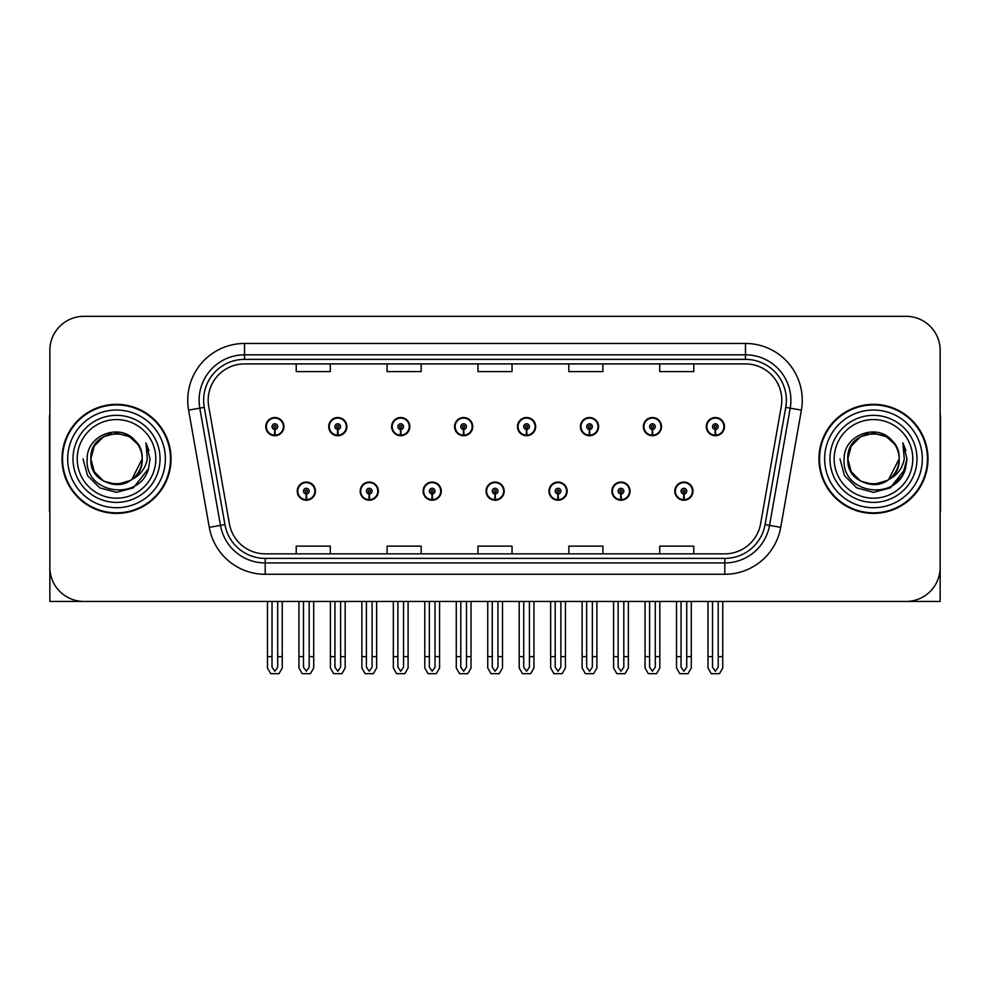 <?xml version="1.0" encoding="UTF-8"?>
<svg xmlns="http://www.w3.org/2000/svg" width="990" height="990" viewBox="0 0 990 990"><rect width="100%" height="100%" fill="white"/><g stroke="black" fill="none" stroke-linecap="round" stroke-linejoin="round"><path stroke-width="1.49" d="M873.477 601.437L940.154 601.437L940.154 350.398A34.081 34.081 0 0 0 906.085 316.317L83.915 316.317A34.081 34.081 0 0 0 49.847 350.398L49.847 601.437L116.523 601.437M297.235 491.139A9.083 9.083 0 0 0 306.331 500.222A9.083 9.083 0 0 0 315.414 491.139A9.083 9.083 0 0 0 306.331 482.056A9.083 9.083 0 0 0 297.235 491.139M486.028 491.139A9.083 9.083 0 0 0 495.111 500.222A9.083 9.083 0 0 0 504.195 491.139A9.083 9.083 0 0 0 495.111 482.056A9.083 9.083 0 0 0 486.028 491.139M360.174 491.139A9.083 9.083 0 0 0 369.258 500.222A9.083 9.083 0 0 0 378.341 491.139A9.083 9.083 0 0 0 369.258 482.056A9.083 9.083 0 0 0 360.174 491.139M548.955 491.139A9.083 9.083 0 0 0 558.038 500.222A9.083 9.083 0 0 0 567.134 491.139A9.083 9.083 0 0 0 558.038 482.056A9.083 9.083 0 0 0 548.955 491.139M611.882 491.139A9.083 9.083 0 0 0 620.978 500.222A9.083 9.083 0 0 0 630.061 491.139A9.083 9.083 0 0 0 620.978 482.056A9.083 9.083 0 0 0 611.882 491.139M423.101 491.139A9.083 9.083 0 0 0 432.185 500.222A9.083 9.083 0 0 0 441.268 491.139A9.083 9.083 0 0 0 432.185 482.056A9.083 9.083 0 0 0 423.101 491.139M265.778 426.616A9.083 9.083 0 0 0 274.861 435.711A9.083 9.083 0 0 0 283.944 426.616A9.083 9.083 0 0 0 274.861 417.532A9.083 9.083 0 0 0 265.778 426.616M454.558 426.616A9.083 9.083 0 0 0 463.654 435.711A9.083 9.083 0 0 0 472.737 426.616A9.083 9.083 0 0 0 463.654 417.532A9.083 9.083 0 0 0 454.558 426.616M517.485 426.616A9.083 9.083 0 0 0 526.581 435.711A9.083 9.083 0 0 0 535.664 426.616A9.083 9.083 0 0 0 526.581 417.532A9.083 9.083 0 0 0 517.485 426.616M580.425 426.616A9.083 9.083 0 0 0 589.508 435.711A9.083 9.083 0 0 0 598.591 426.616A9.083 9.083 0 0 0 589.508 417.532A9.083 9.083 0 0 0 580.425 426.616M328.705 426.616A9.083 9.083 0 0 0 337.788 435.711A9.083 9.083 0 0 0 346.884 426.616A9.083 9.083 0 0 0 337.788 417.532A9.083 9.083 0 0 0 328.705 426.616M643.351 426.616A9.083 9.083 0 0 0 652.435 435.711A9.083 9.083 0 0 0 661.518 426.616A9.083 9.083 0 0 0 652.435 417.532A9.083 9.083 0 0 0 643.351 426.616M391.632 426.616A9.083 9.083 0 0 0 400.715 435.711A9.083 9.083 0 0 0 409.811 426.616A9.083 9.083 0 0 0 400.715 417.532A9.083 9.083 0 0 0 391.632 426.616M674.809 491.139A9.083 9.083 0 0 0 683.904 500.222A9.083 9.083 0 0 0 692.988 491.139A9.083 9.083 0 0 0 683.904 482.056A9.083 9.083 0 0 0 674.809 491.139M706.278 426.616A9.083 9.083 0 0 0 715.362 435.711A9.083 9.083 0 0 0 724.457 426.616A9.083 9.083 0 0 0 715.362 417.532A9.083 9.083 0 0 0 706.278 426.616M61.999 458.877A54.524 54.524 0 0 0 116.523 513.402A54.524 54.524 0 0 0 171.047 458.877A54.524 54.524 0 0 0 116.523 404.353A54.524 54.524 0 0 0 61.999 458.877M818.953 458.877A54.524 54.524 0 0 0 873.477 513.402A54.524 54.524 0 0 0 928.001 458.877A54.524 54.524 0 0 0 873.477 404.353A54.524 54.524 0 0 0 818.953 458.877M208.185 400.269A36.345 36.345 0 0 1 244.53 363.912L745.47 363.912A36.345 36.345 0 0 1 781.259 406.581L760.592 523.797A36.345 36.345 0 0 1 724.791 553.843L265.209 553.843A36.345 36.345 0 0 1 229.408 523.797L208.742 406.581A36.345 36.345 0 0 1 208.185 400.269M203.643 400.269A40.887 40.887 0 0 0 204.262 407.373L224.928 524.589A40.887 40.887 0 0 0 265.209 558.385L724.791 558.385A40.887 40.887 0 0 0 765.072 524.589L785.738 407.373A40.887 40.887 0 0 0 745.47 359.37L244.53 359.37A40.887 40.887 0 0 0 203.643 400.269M188.607 410.132A56.789 56.789 0 0 1 244.53 343.468L745.47 343.468A56.789 56.789 0 0 1 801.393 410.132L780.726 527.348A56.789 56.789 0 0 1 724.791 574.287L265.209 574.287A56.789 56.789 0 0 1 209.274 527.348L188.607 410.132L199.794 408.152A45.441 45.441 0 0 1 244.53 354.828L745.47 354.828A45.441 45.441 0 0 1 790.206 408.152L769.539 525.381A45.441 45.441 0 0 1 724.791 562.926L265.209 562.926A45.441 45.441 0 0 1 220.461 525.381L199.794 408.152A45.441 45.441 0 0 1 199.101 400.269M906.085 316.317L83.915 316.317M49.847 350.398L49.847 567.357A34.081 34.081 0 0 0 83.915 601.437L906.085 601.437A34.081 34.081 0 0 0 940.154 567.357L940.154 350.398M477.96 363.912L477.96 371.609L512.04 371.609L512.04 363.912M387.09 363.912L387.09 371.609L421.171 371.609L421.171 363.912M296.22 363.912L296.22 371.609L330.289 371.609L330.289 363.912M568.829 363.912L568.829 371.609L602.91 371.609L602.91 363.912M659.711 363.912L659.711 371.609L693.78 371.609L693.78 363.912M512.04 553.843L512.04 546.146L477.96 546.146L477.96 553.843M421.171 553.843L421.171 546.146L387.09 546.146L387.09 553.843M330.289 553.843L330.289 546.146L296.22 546.146L296.22 553.843M602.91 553.843L602.91 546.146L568.829 546.146L568.829 553.843M693.78 553.843L693.78 546.146L659.711 546.146L659.711 553.843M686.738 601.437L686.738 667.186L683.904 671.245L681.058 667.186L681.058 656.642L676.516 656.642L676.516 668.002L679.796 673.683L688.001 673.683L691.28 668.002L691.28 601.437M683.781 493.973L683.533 499.653A8.514 8.514 0 0 1 675.378 491.139A8.514 8.514 0 0 1 683.904 482.613A8.514 8.514 0 0 1 692.418 491.139A8.514 8.514 0 0 1 684.276 499.653L684.028 493.973A2.834 2.834 0 0 0 686.738 491.139A2.834 2.834 0 0 0 683.904 488.293A2.834 2.834 0 0 0 681.058 491.139A2.834 2.834 0 0 0 683.781 493.973L683.855 492.278A1.139 1.139 0 0 1 682.766 491.139A1.139 1.139 0 0 1 683.904 490A1.139 1.139 0 0 1 685.03 491.139A1.139 1.139 0 0 1 683.954 492.278L684.028 493.973M676.516 601.437L676.516 656.642M681.058 601.437L681.058 656.642M686.738 656.642L691.28 656.642M718.208 601.437L718.208 667.186L715.362 671.245L712.528 667.186L712.528 656.642L707.986 656.642L707.986 668.002L711.265 673.683L719.47 673.683L722.75 668.002L722.75 601.437M715.238 429.462L714.99 435.13A8.514 8.514 0 0 1 706.848 426.616A8.514 8.514 0 0 1 715.362 418.102A8.514 8.514 0 0 1 723.888 426.616A8.514 8.514 0 0 1 715.733 435.13L715.485 429.462A2.834 2.834 0 0 0 718.208 426.616A2.834 2.834 0 0 0 715.362 423.782A2.834 2.834 0 0 0 712.528 426.616A2.834 2.834 0 0 0 715.238 429.462L715.312 427.754A1.139 1.139 0 0 1 714.223 426.616A1.139 1.139 0 0 1 715.362 425.477A1.139 1.139 0 0 1 716.5 426.616A1.139 1.139 0 0 1 715.411 427.754L715.485 429.462M707.986 601.437L707.986 656.642M712.528 601.437L712.528 656.642M718.208 656.642L722.75 656.642M623.811 601.437L623.811 667.186L620.978 671.245L618.131 667.186L618.131 656.642L613.59 656.642L613.59 668.002L616.869 673.683L625.074 673.683L628.353 668.002L628.353 601.437M620.841 493.973L620.594 499.653A8.514 8.514 0 0 1 612.451 491.139A8.514 8.514 0 0 1 620.978 482.613A8.514 8.514 0 0 1 629.492 491.139A8.514 8.514 0 0 1 621.349 499.653L621.101 493.973A2.834 2.834 0 0 0 623.811 491.139A2.834 2.834 0 0 0 620.978 488.293A2.834 2.834 0 0 0 618.131 491.139A2.834 2.834 0 0 0 620.841 493.973L620.916 492.278A1.139 1.139 0 0 1 619.839 491.139A1.139 1.139 0 0 1 620.978 490A1.139 1.139 0 0 1 622.104 491.139A1.139 1.139 0 0 1 621.027 492.278L621.101 493.973M613.59 601.437L613.59 656.642M618.131 601.437L618.131 656.642M623.811 656.642L628.353 656.642M560.885 601.437L560.885 667.186L558.038 671.245L555.204 667.186L555.204 656.642L550.663 656.642L550.663 668.002L553.942 673.683L562.147 673.683L565.426 668.002L565.426 601.437M557.914 493.973L557.667 499.653A8.514 8.514 0 0 1 549.524 491.139A8.514 8.514 0 0 1 558.038 482.613A8.514 8.514 0 0 1 566.565 491.139A8.514 8.514 0 0 1 558.409 499.653L558.162 493.973A2.834 2.834 0 0 0 560.885 491.139A2.834 2.834 0 0 0 558.038 488.293A2.834 2.834 0 0 0 555.204 491.139A2.834 2.834 0 0 0 557.914 493.973L557.989 492.278A1.139 1.139 0 0 1 556.912 491.139A1.139 1.139 0 0 1 558.038 490A1.139 1.139 0 0 1 559.177 491.139A1.139 1.139 0 0 1 558.088 492.278L558.162 493.973M550.663 601.437L550.663 656.642M555.204 601.437L555.204 656.642M560.885 656.642L565.426 656.642M497.958 601.437L497.958 667.186L495.111 671.245L492.278 667.186L492.278 656.642L487.736 656.642L487.736 668.002L491.015 673.683L499.22 673.683L502.499 668.002L502.499 601.437M494.988 493.973L494.74 499.653A8.514 8.514 0 0 1 486.597 491.139A8.514 8.514 0 0 1 495.111 482.613A8.514 8.514 0 0 1 503.638 491.139A8.514 8.514 0 0 1 495.483 499.653L495.235 493.973A2.834 2.834 0 0 0 497.958 491.139A2.834 2.834 0 0 0 495.111 488.293A2.834 2.834 0 0 0 492.278 491.139A2.834 2.834 0 0 0 494.988 493.973L495.062 492.278A1.139 1.139 0 0 1 493.973 491.139A1.139 1.139 0 0 1 495.111 490A1.139 1.139 0 0 1 496.25 491.139A1.139 1.139 0 0 1 495.161 492.278L495.235 493.973M487.736 601.437L487.736 656.642M492.278 601.437L492.278 656.642M497.958 656.642L502.499 656.642M655.281 601.437L655.281 667.186L652.435 671.245L649.601 667.186L649.601 656.642L645.047 656.642L645.047 668.002L648.326 673.683L656.543 673.683L659.823 668.002L659.823 601.437M652.311 429.462L652.063 435.13A8.514 8.514 0 0 1 643.921 426.616A8.514 8.514 0 0 1 652.435 418.102A8.514 8.514 0 0 1 660.961 426.616A8.514 8.514 0 0 1 652.806 435.13L652.559 429.462A2.834 2.834 0 0 0 655.281 426.616A2.834 2.834 0 0 0 652.435 423.782A2.834 2.834 0 0 0 649.601 426.616A2.834 2.834 0 0 0 652.311 429.462L652.385 427.754A1.139 1.139 0 0 1 651.296 426.616A1.139 1.139 0 0 1 652.435 425.477A1.139 1.139 0 0 1 653.573 426.616A1.139 1.139 0 0 1 652.484 427.754L652.559 429.462M645.047 601.437L645.047 656.642M649.601 601.437L649.601 656.642M655.281 656.642L659.823 656.642M592.342 601.437L592.342 667.186L589.508 671.245L586.662 667.186L586.662 656.642L582.12 656.642L582.12 668.002L585.399 673.683L593.616 673.683L596.896 668.002L596.896 601.437M589.384 429.462L589.137 435.13A8.514 8.514 0 0 1 580.982 426.616A8.514 8.514 0 0 1 589.508 418.102A8.514 8.514 0 0 1 598.022 426.616A8.514 8.514 0 0 1 589.879 435.13L589.632 429.462A2.834 2.834 0 0 0 592.342 426.616A2.834 2.834 0 0 0 589.508 423.782A2.834 2.834 0 0 0 586.662 426.616A2.834 2.834 0 0 0 589.384 429.462L589.458 427.754A1.139 1.139 0 0 1 588.369 426.616A1.139 1.139 0 0 1 589.508 425.477A1.139 1.139 0 0 1 590.646 426.616A1.139 1.139 0 0 1 589.557 427.754L589.632 429.462M582.12 601.437L582.12 656.642M586.662 601.437L586.662 656.642M592.342 656.642L596.896 656.642M529.415 601.437L529.415 667.186L526.581 671.245L523.735 667.186L523.735 656.642L519.193 656.642L519.193 668.002L522.472 673.683L530.677 673.683L533.957 668.002L533.957 601.437M526.457 429.462L526.21 435.13A8.514 8.514 0 0 1 518.055 426.616A8.514 8.514 0 0 1 526.581 418.102A8.514 8.514 0 0 1 535.095 426.616A8.514 8.514 0 0 1 526.952 435.13L526.705 429.462A2.834 2.834 0 0 0 529.415 426.616A2.834 2.834 0 0 0 526.581 423.782A2.834 2.834 0 0 0 523.735 426.616A2.834 2.834 0 0 0 526.457 429.462L526.532 427.754A1.139 1.139 0 0 1 525.442 426.616A1.139 1.139 0 0 1 526.581 425.477A1.139 1.139 0 0 1 527.72 426.616A1.139 1.139 0 0 1 526.63 427.754L526.705 429.462M519.193 601.437L519.193 656.642M523.735 601.437L523.735 656.642M529.415 656.642L533.957 656.642M466.488 601.437L466.488 667.186L463.654 671.245L460.808 667.186L460.808 656.642L456.266 656.642L456.266 668.002L459.546 673.683L467.75 673.683L471.03 668.002L471.03 601.437M463.53 429.462L463.283 435.13A8.514 8.514 0 0 1 455.128 426.616A8.514 8.514 0 0 1 463.654 418.102A8.514 8.514 0 0 1 472.168 426.616A8.514 8.514 0 0 1 464.025 435.13L463.778 429.462A2.834 2.834 0 0 0 466.488 426.616A2.834 2.834 0 0 0 463.654 423.782A2.834 2.834 0 0 0 460.808 426.616A2.834 2.834 0 0 0 463.53 429.462L463.605 427.754A1.139 1.139 0 0 1 462.516 426.616A1.139 1.139 0 0 1 463.654 425.477A1.139 1.139 0 0 1 464.78 426.616A1.139 1.139 0 0 1 463.704 427.754L463.778 429.462M456.266 601.437L456.266 656.642M460.808 601.437L460.808 656.642M466.488 656.642L471.03 656.642M49.847 531.581L49.847 520.22M49.847 511.1A22.721 22.721 0 0 0 49.5 511.125L49.5 417.99A22.721 22.721 0 0 1 49.847 414.068M940.154 520.22L940.154 531.581M940.154 414.068A22.721 22.721 0 0 1 940.5 417.99L940.5 511.125A22.721 22.721 0 0 0 940.154 511.1M155.826 458.877A39.303 39.303 0 0 1 116.523 498.193A39.303 39.303 0 0 1 77.208 458.877A39.303 39.303 0 0 1 116.523 419.574A39.303 39.303 0 0 1 155.826 458.877M130.532 480.397L116.523 484.555L103.678 481.115L94.285 471.723L90.845 458.877C89.273 425.75 143.773 425.75 142.201 458.877C143.773 492.005 89.273 492.005 90.845 458.877C89.273 425.75 143.773 425.75 142.201 458.877L131.806 479.507A25.678 25.678 0 0 0 137.325 443.829C124.121 421.344 86.625 433.459 87.182 458.877C84.212 494.097 139.491 502.004 148.537 468.666L150.01 458.877L145.926 442.864L147.3 458.877C145.555 468.32 140.382 475.2 131.819 479.507L129.356 481.115L116.523 484.555L103.678 481.115L94.285 471.723L90.845 458.877L94.285 446.045L103.678 436.639M62.568 458.877A53.955 53.955 0 0 1 116.523 404.922A53.955 53.955 0 0 1 170.478 458.877A53.955 53.955 0 0 1 116.523 512.832A53.955 53.955 0 0 1 62.568 458.877M142.201 458.877C143.773 492.005 89.273 492.005 90.845 458.877L94.285 446.045L103.678 436.639L116.523 433.199L129.356 436.639L137.325 443.829M131.819 479.507C116.375 492.327 89.756 479.222 90.845 458.877C91.823 445.587 98.666 437.209 111.363 433.719M145.926 442.864L148.958 450.549M148.562 468.617L133.266 487.884L116.523 492.364L99.78 487.884L87.516 475.621L83.036 458.877M912.792 458.877A39.303 39.303 0 0 1 873.477 498.193A39.303 39.303 0 0 1 834.174 458.877A39.303 39.303 0 0 1 873.477 419.574A39.303 39.303 0 0 1 912.792 458.877M887.498 480.397L873.477 484.555L860.644 481.115L851.239 471.723L847.799 458.877C846.227 425.75 900.727 425.75 899.155 458.877C900.727 492.005 846.227 492.005 847.799 458.877C846.722 479.222 873.329 492.327 888.785 479.507A25.678 25.678 0 0 0 894.292 443.829C881.088 421.344 843.591 433.459 844.148 458.877C841.178 494.097 896.457 502.004 905.504 468.666L906.964 458.877L902.892 442.864L904.266 458.877C902.509 468.32 897.348 475.2 888.785 479.507L886.322 481.115L873.477 484.555L860.644 481.115L851.239 471.723L847.799 458.877L851.239 446.045L860.644 436.639M819.522 458.877A53.955 53.955 0 0 1 873.477 404.922A53.955 53.955 0 0 1 927.432 458.877A53.955 53.955 0 0 1 873.477 512.832A53.955 53.955 0 0 1 819.522 458.877M899.155 458.877C900.727 492.005 846.227 492.005 847.799 458.877C846.227 425.75 900.727 425.75 899.155 458.877L888.55 479.667M868.329 433.719C855.632 437.209 848.789 445.587 847.799 458.877L851.239 446.045L860.644 436.639L873.477 433.199L886.322 436.639L894.292 443.829M902.892 442.864L905.912 450.549L902.954 442.976M905.504 468.666L890.22 487.884L873.477 492.364L856.734 487.884L844.482 475.621L839.99 458.877L844.482 475.621L856.734 487.884L873.477 492.364L890.22 487.884L902.484 475.621L906.964 458.877M435.018 601.437L435.018 667.186L432.185 671.245L429.351 667.186L429.351 656.642L424.797 656.642L424.797 668.002L428.076 673.683L436.293 673.683L439.572 668.002L439.572 601.437M432.061 493.973L431.813 499.653A8.514 8.514 0 0 1 423.671 491.139A8.514 8.514 0 0 1 432.185 482.613A8.514 8.514 0 0 1 440.699 491.139A8.514 8.514 0 0 1 432.556 499.653L432.308 493.973A2.834 2.834 0 0 0 435.018 491.139A2.834 2.834 0 0 0 432.185 488.293A2.834 2.834 0 0 0 429.351 491.139A2.834 2.834 0 0 0 432.061 493.973L432.135 492.278A1.139 1.139 0 0 1 431.046 491.139A1.139 1.139 0 0 1 432.185 490A1.139 1.139 0 0 1 433.323 491.139A1.139 1.139 0 0 1 432.234 492.278L432.308 493.973M424.797 601.437L424.797 656.642M429.351 601.437L429.351 656.642M435.018 656.642L439.572 656.642M372.091 601.437L372.091 667.186L369.258 671.245L366.411 667.186L366.411 656.642L361.87 656.642L361.87 668.002L365.149 673.683L373.366 673.683L376.633 668.002L376.633 601.437M369.134 493.973L368.886 499.653A8.514 8.514 0 0 1 360.731 491.139A8.514 8.514 0 0 1 369.258 482.613A8.514 8.514 0 0 1 377.772 491.139A8.514 8.514 0 0 1 369.629 499.653L369.381 493.973A2.834 2.834 0 0 0 372.091 491.139A2.834 2.834 0 0 0 369.258 488.293A2.834 2.834 0 0 0 366.411 491.139A2.834 2.834 0 0 0 369.134 493.973L369.208 492.278A1.139 1.139 0 0 1 368.119 491.139A1.139 1.139 0 0 1 369.258 490A1.139 1.139 0 0 1 370.396 491.139A1.139 1.139 0 0 1 369.307 492.278L369.381 493.973M361.87 601.437L361.87 656.642M366.411 601.437L366.411 656.642M372.091 656.642L376.633 656.642M309.165 601.437L309.165 667.186L306.331 671.245L303.485 667.186L303.485 656.642L298.943 656.642L298.943 668.002L302.222 673.683L310.427 673.683L313.706 668.002L313.706 601.437M306.207 493.973L305.96 499.653A8.514 8.514 0 0 1 297.804 491.139A8.514 8.514 0 0 1 306.331 482.613A8.514 8.514 0 0 1 314.845 491.139A8.514 8.514 0 0 1 306.702 499.653L306.454 493.973A2.834 2.834 0 0 0 309.165 491.139A2.834 2.834 0 0 0 306.331 488.293A2.834 2.834 0 0 0 303.485 491.139A2.834 2.834 0 0 0 306.207 493.973L306.281 492.278A1.139 1.139 0 0 1 305.192 491.139A1.139 1.139 0 0 1 306.331 490A1.139 1.139 0 0 1 307.457 491.139A1.139 1.139 0 0 1 306.38 492.278L306.454 493.973M298.943 601.437L298.943 656.642M303.485 601.437L303.485 656.642M309.165 656.642L313.706 656.642M403.561 601.437L403.561 667.186L400.715 671.245L397.881 667.186L397.881 656.642L393.339 656.642L393.339 668.002L396.619 673.683L404.823 673.683L408.103 668.002L408.103 601.437M400.591 429.462L400.344 435.13A8.514 8.514 0 0 1 392.201 426.616A8.514 8.514 0 0 1 400.715 418.102A8.514 8.514 0 0 1 409.241 426.616A8.514 8.514 0 0 1 401.086 435.13L400.839 429.462A2.834 2.834 0 0 0 403.561 426.616A2.834 2.834 0 0 0 400.715 423.782A2.834 2.834 0 0 0 397.881 426.616A2.834 2.834 0 0 0 400.591 429.462L400.665 427.754A1.139 1.139 0 0 1 399.589 426.616A1.139 1.139 0 0 1 400.715 425.477A1.139 1.139 0 0 1 401.853 426.616A1.139 1.139 0 0 1 400.764 427.754L400.839 429.462M393.339 601.437L393.339 656.642M397.881 601.437L397.881 656.642M403.561 656.642L408.103 656.642M340.634 601.437L340.634 667.186L337.788 671.245L334.954 667.186L334.954 656.642L330.413 656.642L330.413 668.002L333.692 673.683L341.897 673.683L345.176 668.002L345.176 601.437M337.664 429.462L337.417 435.13A8.514 8.514 0 0 1 329.274 426.616A8.514 8.514 0 0 1 337.788 418.102A8.514 8.514 0 0 1 346.314 426.616A8.514 8.514 0 0 1 338.159 435.13L337.912 429.462A2.834 2.834 0 0 0 340.634 426.616A2.834 2.834 0 0 0 337.788 423.782A2.834 2.834 0 0 0 334.954 426.616A2.834 2.834 0 0 0 337.664 429.462L337.739 427.754A1.139 1.139 0 0 1 336.65 426.616A1.139 1.139 0 0 1 337.788 425.477A1.139 1.139 0 0 1 338.927 426.616A1.139 1.139 0 0 1 337.838 427.754L337.912 429.462M330.413 601.437L330.413 656.642M334.954 601.437L334.954 656.642M340.634 656.642L345.176 656.642M277.707 601.437L277.707 667.186L274.861 671.245L272.027 667.186L272.027 656.642L267.473 656.642L267.473 668.002L270.753 673.683L278.97 673.683L282.249 668.002L282.249 601.437M274.737 429.462L274.49 435.13A8.514 8.514 0 0 1 266.347 426.616A8.514 8.514 0 0 1 274.861 418.102A8.514 8.514 0 0 1 283.387 426.616A8.514 8.514 0 0 1 275.232 435.13L274.985 429.462A2.834 2.834 0 0 0 277.707 426.616A2.834 2.834 0 0 0 274.861 423.782A2.834 2.834 0 0 0 272.027 426.616A2.834 2.834 0 0 0 274.737 429.462L274.812 427.754A1.139 1.139 0 0 1 273.723 426.616A1.139 1.139 0 0 1 274.861 425.477A1.139 1.139 0 0 1 276 426.616A1.139 1.139 0 0 1 274.911 427.754L274.985 429.462M267.473 601.437L267.473 656.642M272.027 601.437L272.027 656.642M277.707 656.642L282.249 656.642M745.47 343.468L745.47 359.37M199.794 408.152L204.262 407.373M265.209 574.287L265.209 558.385M724.791 558.385L724.791 574.287M765.072 524.589L780.726 527.348M209.274 527.348L224.928 524.589M785.738 407.373L801.393 410.132M244.53 343.468L244.53 359.37M683.533 499.653A8.514 8.514 0 0 1 675.378 491.139M714.99 435.13A8.514 8.514 0 0 1 706.848 426.616M620.594 499.653A8.514 8.514 0 0 1 612.451 491.139M557.667 499.653A8.514 8.514 0 0 1 549.524 491.139M494.74 499.653A8.514 8.514 0 0 1 486.597 491.139M652.063 435.13A8.514 8.514 0 0 1 643.921 426.616M589.137 435.13A8.514 8.514 0 0 1 580.982 426.616M526.21 435.13A8.514 8.514 0 0 1 518.055 426.616M463.283 435.13A8.514 8.514 0 0 1 455.128 426.616M160.046 458.877A43.523 43.523 0 0 1 116.523 502.4A43.523 43.523 0 0 1 73 458.877A43.523 43.523 0 0 1 116.523 415.354A43.523 43.523 0 0 1 160.046 458.877M67.679 458.877A48.844 48.844 0 0 1 116.523 410.033A48.844 48.844 0 0 1 165.367 458.877A48.844 48.844 0 0 1 116.523 507.721A48.844 48.844 0 0 1 67.679 458.877M917 458.877A43.523 43.523 0 0 1 873.477 502.4A43.523 43.523 0 0 1 829.954 458.877A43.523 43.523 0 0 1 873.477 415.354A43.523 43.523 0 0 1 917 458.877M824.633 458.877A48.844 48.844 0 0 1 873.477 410.033A48.844 48.844 0 0 1 922.321 458.877A48.844 48.844 0 0 1 873.477 507.721A48.844 48.844 0 0 1 824.633 458.877M431.813 499.653A8.514 8.514 0 0 1 423.671 491.139M368.886 499.653A8.514 8.514 0 0 1 360.731 491.139M305.96 499.653A8.514 8.514 0 0 1 297.804 491.139M400.344 435.13A8.514 8.514 0 0 1 392.201 426.616M337.417 435.13A8.514 8.514 0 0 1 329.274 426.616M274.49 435.13A8.514 8.514 0 0 1 266.347 426.616"/></g></svg>
